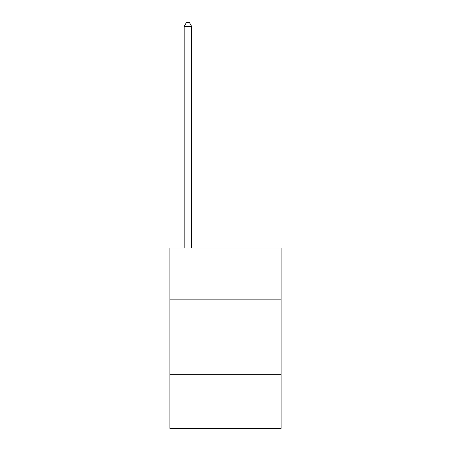 <?xml version="1.0" encoding="UTF-8"?>
<svg xmlns="http://www.w3.org/2000/svg" width="451" height="451" viewBox="0 0 451 451"><rect width="100%" height="100%" fill="white"/><g stroke="black" fill="none" stroke-linecap="round" stroke-linejoin="round"><path stroke-width="0.68" d="M281.125 299.165L281.125 248.05L169.875 248.05L169.875 299.165L281.125 299.165L281.125 428.45L169.875 428.45L169.875 299.165M281.125 374.33L169.875 374.33M191.675 248.05L191.675 26.457L184.16 26.457L184.16 248.05M184.16 26.457L186.415 22.55L189.42 22.55L191.675 26.457"/></g></svg>
